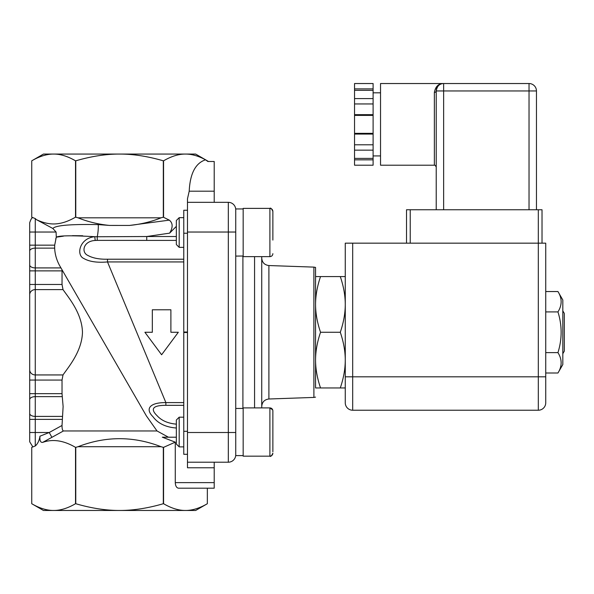 <?xml version="1.0" encoding="UTF-8"?>
<svg xmlns="http://www.w3.org/2000/svg" width="594" height="594" viewBox="0 0 594 594"><rect width="100%" height="100%" fill="white"/><g stroke="black" fill="none" stroke-linecap="round" stroke-linejoin="round"><path stroke-width="0.89" d="M235.744 455.598L243.169 455.598L235.744 455.598L235.744 208.94L243.169 208.94M315.562 387.956L315.562 360.113C315.57 368.948 317.226 378.23 320.537 387.956L315.562 387.956L315.562 267.426L315.562 276.581L320.537 276.581C317.226 286.308 315.57 295.589 315.562 304.425C315.57 313.261 317.226 322.542 320.537 332.269C317.226 341.996 315.57 351.277 315.562 360.113L315.562 304.425M235.744 432.506L228.319 432.506L228.319 462.206A7.425 7.425 0 0 0 235.744 454.781A7.425 7.425 0 0 1 228.319 462.206L187.481 462.206L187.481 467.775L214.211 467.775L214.211 462.206M235.744 209.756A7.425 7.425 0 0 0 228.319 202.331A7.425 7.425 0 0 1 235.744 209.756A7.425 7.425 0 0 0 228.319 202.331L187.481 202.331L187.481 462.206M261.731 406.415L261.731 258.123C262.132 262.511 264.523 264.983 268.896 265.54L268.896 398.997C264.523 399.554 262.132 402.027 261.731 406.415M261.731 407.892L261.731 256.645M214.211 488.194L178.49 488.194L214.211 488.194L214.211 467.775M214.211 202.331L214.211 161.494L207.87 161.494L205.531 159.808C198.448 155.955 191.758 154.039 185.454 154.069L195.649 154.069L208.509 161.494M243.169 256.066L242.486 256.044M235.744 256.088L243.169 256.014M183.769 247.364L179.188 247.364L179.188 217.664L183.769 217.664M272.869 240.073L272.869 211.353L272.869 240.073M243.169 241.127L243.169 208.383L269.899 208.383L269.899 256.645C271.703 256.467 272.691 255.479 272.869 253.675C272.691 255.479 271.703 256.467 269.899 256.645L243.169 256.645L243.169 241.127M179.188 217.664L176.344 220.508L176.344 244.52L179.188 247.364M183.769 446.874L179.188 446.874L179.188 417.174L183.769 417.174M272.869 451.789L272.869 410.862L272.869 451.789M243.169 456.155L243.169 407.892L269.899 407.892L269.899 456.155C270.582 456.942 271.569 455.954 272.869 453.185C272.691 454.989 271.703 455.977 269.899 456.155L243.169 456.155M179.188 417.174L176.344 420.017L176.344 444.03L179.188 446.874M39.969 436.189C39.62 440.607 40.526 442.671 42.694 442.382L51.901 437.333L49.228 432.506L39.969 436.189C39.241 440.666 37.674 443.933 35.269 445.975L35.269 419.379L29.7 419.379L29.7 432.506L29.7 413.446A5.569 2.97 0 0 0 35.269 416.409L35.269 396.629A5.569 2.97 0 0 0 29.7 399.591L29.7 413.446L29.7 393.659L35.269 393.659L35.269 380.063L29.7 380.063L29.7 393.659L29.7 369.824A5.569 5.123 0 0 0 35.269 374.94L35.269 289.597A5.569 5.123 180 0 0 29.7 294.713L29.7 369.824L29.7 270.879L29.7 284.474L35.269 284.474L35.269 270.879L29.7 270.879L29.7 251.091L29.7 264.946A5.569 2.97 180 0 0 35.269 267.909L35.269 248.129A5.569 2.97 180 0 0 29.7 251.091L29.7 232.031L29.7 245.159L35.269 245.159L35.269 232.031L29.7 232.031L29.7 222.75C30.933 219.067 31.95 217.411 32.767 217.775L31.742 217.181L31.742 160.818L31.742 217.181L35.269 218.562L36.375 219.624L52.844 228.475C55.465 225.371 70.582 224.079 98.21 224.606A7.425 0.928 95.4 0 1 97.216 236.754L94.758 236.694C79.396 238.157 75.891 255.301 83.94 258.553C89.397 261.694 97.253 262.83 107.507 261.939L107.507 259.214C99.25 259.378 92.738 258.13 87.964 255.479C81.022 252.547 83.049 241.067 95.218 240.473L94.758 236.694C71.911 235.373 59.088 235.536 56.282 237.192L54.693 245.159L54.67 248.129M168.436 437.206L157.024 430.962L146.421 415.949L62.058 269.825L62.028 284.474L63.009 289.597C68.095 297.037 81.994 313.031 82.462 332.269C81.994 351.507 68.095 367.5 63.009 374.94L62.028 380.063L62.028 393.659L63.12 406.519L62.028 425.467L49.228 432.506L29.7 432.506L29.7 441.788L32.767 446.762L31.742 447.356L35.269 445.975M187.481 210.239L183.769 210.239L183.769 454.299L187.481 454.299M43.436 154.069L185.454 154.069C178.675 154.024 171.376 156.274 163.565 160.818L163.32 160.818C147.691 156.274 133.101 154.024 119.543 154.069C105.984 154.024 91.394 156.274 75.765 160.818L75.52 160.818C67.709 156.274 60.41 154.024 53.631 154.069C46.852 154.024 39.56 156.274 31.742 160.818L43.436 154.069M185.454 510.469L195.649 510.469L207.343 503.719C199.591 508.241 192.293 510.491 185.454 510.469L119.543 510.469C133.219 510.491 147.817 508.241 163.32 503.719L163.565 503.719C171.317 508.241 178.616 510.491 185.454 510.469M42.694 442.382C52.762 438.788 63.699 440.451 75.52 447.356L75.52 503.719C67.768 508.241 60.469 510.491 53.631 510.469C46.792 510.491 39.494 508.241 31.742 503.719L31.742 447.356L31.742 503.719L43.436 510.469L119.543 510.469C105.866 510.491 91.268 508.241 75.765 503.719L75.765 447.356L78.014 446.718C105.702 436.011 133.383 436.011 161.071 446.718L78.014 446.718M187.481 202.331L187.481 198.782L189.204 191.194C190.058 173.574 195.5 163.112 205.531 159.808M95.218 240.473L97.275 240.37L97.216 236.754L146.74 236.523L146.74 240.399L176.344 240.399M97.275 240.37L146.74 240.399M176.425 424.138C167.998 423.448 161.538 420.619 157.039 415.651C150.015 408.769 152.962 405.323 165.875 405.323L165.875 402.598L107.507 261.939L183.769 261.939M183.769 402.598L165.875 402.598C150.111 402.465 144.788 408.605 152.933 416.669C157.959 423.463 165.793 427.242 176.425 428.014M54.693 245.159L35.269 245.159L35.269 248.129L54.663 248.129C54.893 253.972 56.489 259.697 59.452 265.31L146.428 415.963L59.452 265.31L60.952 267.909L35.269 267.909A5.569 2.97 0 0 1 29.7 264.946M63.387 236.182L56.282 237.192L56.088 232.031L52.844 228.475M176.344 236.523L146.74 236.523L169.617 233.152C173.062 227.383 172.958 223.047 169.297 220.136L129.759 225.408M109.63 225.438C98.456 224.346 87.919 221.807 78.014 217.82L161.071 217.82C151.166 221.807 140.63 224.346 129.455 225.438L109.615 225.423L98.21 224.606M169.609 233.152L176.344 226.366M82.707 235.759L72.401 235.662M55.717 239.078L56.274 237.192M161.071 446.718L163.32 447.356L163.32 503.719M78.014 217.82L75.765 217.181L75.765 160.818M163.32 160.818L163.32 217.181L161.071 217.82M169.297 220.136L163.32 217.181M176.344 437.206L162.325 437.206L175.275 442.151L175.275 482.625C175.468 486.003 176.537 487.86 178.49 488.194M207.343 488.194L207.343 503.719L207.343 488.194M170.894 332.269L170.894 309.778L152.331 309.778L152.331 332.269L144.906 332.269L161.613 354.759L178.319 332.269L170.894 332.269M62.028 425.467C62.014 428.72 62.481 430.553 63.439 430.962L157.024 430.962M51.901 437.333L63.439 430.962M163.565 503.719L163.565 447.356L175.275 442.151M75.52 160.818L75.52 217.181C69.535 220.604 64.093 222.698 59.2 223.463C52.079 224.77 44.468 223.493 36.375 219.624M163.565 217.181L163.565 160.818M373.106 98.589L373.106 90.34L354.544 90.34L354.544 98.589L373.106 98.589L373.106 115.392L354.544 115.392L354.544 133.346L373.106 133.346L373.106 134.073L354.544 134.073L354.544 133.346M354.544 90.34L354.544 83.531L373.106 83.531L373.106 90.34M373.106 159.845L373.106 165.206L354.544 165.206L354.544 158.398L373.106 158.398L373.106 159.845L354.544 159.845M354.544 134.073L354.544 158.398M354.544 115.392L354.544 98.589M354.544 114.664L373.106 114.664M354.544 103.95L373.106 103.95M354.544 150.148L373.106 150.148L373.106 134.073M354.544 144.788L373.106 144.788M373.106 150.148L373.106 158.398M373.106 115.392L373.106 133.346M354.544 88.892L373.106 88.892M436.219 209.756L436.219 90.956C437.139 85.944 439.612 83.472 443.644 83.531C438.602 83.457 435.513 86.42 434.363 92.412A1.856 1.455 0 0 0 436.219 90.956A1.856 1.455 -0 0 1 434.363 92.412L434.363 165.206C434.763 164.805 435.38 165.429 436.219 167.062M443.644 83.531L443.629 83.531A7.425 7.425 0 0 0 436.219 90.956A7.425 7.425 0 0 1 436.672 88.402A7.425 7.425 0 0 0 436.219 90.956A7.425 7.425 0 0 1 443.644 83.531L443.644 90.956L529.031 90.956L529.031 83.531L380.531 83.531L380.531 165.206L434.363 165.206M437.756 86.427A7.425 7.425 0 0 0 436.857 87.949A7.425 7.425 0 0 1 437.756 86.427M529.031 209.756L529.031 90.956L536.456 90.956A7.425 7.425 0 0 0 529.031 83.531A7.425 7.425 0 0 1 536.456 90.956L536.456 209.756M538.312 410.231A7.425 7.425 0 0 0 545.738 402.806L545.738 243.169L538.312 243.169L538.312 410.231A7.425 7.425 0 0 0 545.738 402.806A7.425 7.425 0 0 1 538.312 410.231L352.688 410.231L352.688 243.169L345.263 243.169L345.263 402.806A7.425 7.425 0 0 0 352.688 410.231M345.263 387.956L340.288 387.956C343.599 378.23 345.255 368.948 345.263 360.113C345.255 351.277 343.599 341.996 340.288 332.269C343.599 322.542 345.255 313.261 345.263 304.425C345.255 295.589 343.599 286.308 340.288 276.581L345.263 276.581L345.263 376.819L545.738 376.819M542.025 243.169L542.025 209.756L406.519 209.756L406.519 243.169L406.519 209.756M352.688 243.169L538.312 243.169L538.312 209.756M557.952 311.909C562.191 305.116 562.191 298.329 557.952 291.543L562.815 299.97L562.815 364.568L557.952 372.995C562.191 366.208 562.191 359.422 557.952 352.628C562.191 339.055 562.191 325.482 557.952 311.909L545.738 311.909M557.952 291.543L545.738 291.543M557.952 352.628L545.738 352.628M557.952 372.995L545.738 372.995M562.815 353.697L564.3 351.128L564.3 313.409L562.815 310.84M340.288 332.269L320.537 332.269M340.288 387.956L320.537 387.956M340.288 276.581L320.537 276.581M235.744 232.031L228.319 232.031L228.319 432.506L187.481 432.506M228.319 202.331L228.319 232.031L187.481 232.031M315.562 397.111L313.899 397.423L313.899 267.114L268.896 265.54M254.566 407.892L254.566 256.645M242.909 408.449L242.909 256.059M189.204 191.194L214.211 191.194M183.769 332.506L187.481 332.506M187.481 332.031L183.769 332.031M187.481 431.311L183.769 431.311M183.769 259.214L107.507 259.214M165.875 405.323L183.769 405.323M187.481 233.227L183.769 233.227M214.211 482.625L175.275 482.625M29.7 413.446A5.569 2.97 180 0 0 35.269 416.409L35.269 419.379L62.028 419.379M62.028 380.063L35.269 380.063L35.269 374.94L63.009 374.94M63.009 289.597L35.269 289.597L35.269 284.474L62.028 284.474M62.259 396.629L35.269 396.629L35.269 393.659L62.028 393.659M62.028 270.879L35.269 270.879L35.269 267.909M56.088 232.031L35.269 232.031L35.269 218.562M62.259 416.409L35.269 416.409M436.219 90.956L443.644 90.956L443.644 209.756M410.231 243.169L410.231 209.756M315.562 267.426L313.899 267.114M313.899 397.423L268.896 398.997M269.899 208.383C271.703 208.561 272.691 209.548 272.869 211.353C271.569 208.583 270.582 207.596 269.899 208.383M243.169 408.449L235.744 408.449M272.705 409.89L269.899 407.892C271.703 408.071 272.691 409.058 272.869 410.862L272.854 410.551M380.531 92.812L373.106 92.812M380.531 155.925L373.106 155.925M439.33 84.912L439.909 84.541M436.746 88.179L437.889 86.264"/></g></svg>
